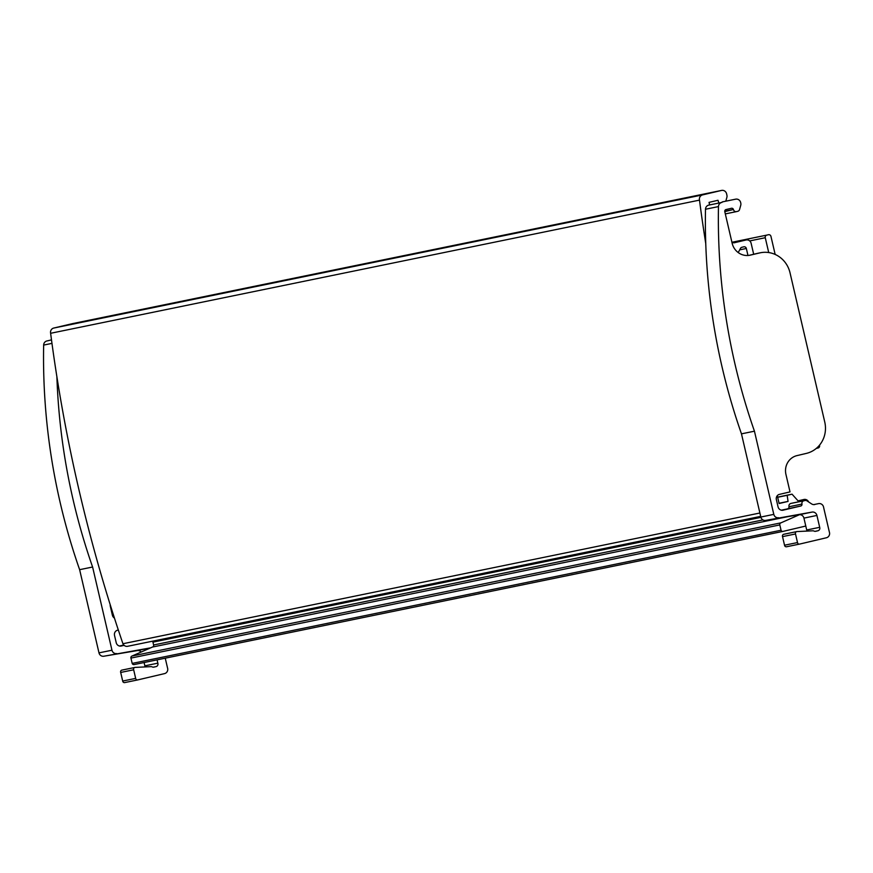 <?xml version="1.0" encoding="UTF-8"?>
<svg xmlns="http://www.w3.org/2000/svg" width="873" height="873" viewBox="0 0 873 873"><rect width="100%" height="100%" fill="white"/><g stroke="black" fill="none" stroke-linecap="round" stroke-linejoin="round"><path stroke-width="1.31" d="M733.887 242.858L746.077 239.988L733.887 242.858M816.288 448.416L816.32 448.406A2.193 2.084 78.4 0 0 816.43 448.384L818.056 448.002A2.193 2.084 78.4 0 0 819.594 445.394L819.54 445.143M768.48 234.717A2.193 2.084 78.4 0 0 768.426 234.728L768.48 234.717A2.193 2.084 78.4 0 1 770.957 236.387L775.159 254.447M768.426 234.728L766.8 235.11A2.193 2.084 78.4 0 0 765.272 237.718L768.72 252.559M738.22 252.559L740.522 248.314A2.193 2.084 78.4 0 1 741.854 247.288L743.807 246.819A2.193 2.084 78.4 0 1 746.339 248.478L747.965 255.483M753.683 254.261L751.129 243.294A4.376 4.179 78.4 0 0 746.077 239.988M808.671 501.986A4.42 4.212 78.4 0 0 803.891 499.487L798.053 500.862L792.04 494.173L777.625 497.13M777.297 495.7L779.109 503.514L788.057 501.418L787.162 495.329L777.657 497.272M787.162 495.329L792.04 494.173M788.057 501.418L779.054 503.263M718.785 202.776L717.977 200.266L709.04 202.372L709.629 204.926M72.852 323.567A4.42 4.212 78.4 0 0 72.754 323.577L721.622 190.412A4.42 4.212 78.4 0 1 726.576 193.741L726.903 195.159A4.387 4.179 78.4 0 1 726.86 197.418L725.801 201.194M72.754 323.577A4.42 4.212 78.4 0 0 72.655 323.599L721.524 190.434A4.42 4.212 78.4 0 1 721.622 190.412M721.524 190.434L702.579 194.897L53.711 328.062L72.655 323.599M53.711 328.062A4.42 4.212 78.4 0 0 50.623 333.29L699.491 200.124A1533.184 1461.358 78.4 0 0 705.755 243.6M702.579 194.897A4.42 4.212 78.4 0 0 699.491 200.124M50.623 333.29A1533.184 1461.358 78.4 0 0 122.94 643.739L759.892 513.008M122.94 643.739A4.42 4.212 78.4 0 0 127.764 646.271L760.678 516.38L127.665 646.293M799.472 514.699L780.909 522.862L132.041 656.027L152.513 647.035A1.768 1.681 78.4 0 0 153.604 644.972L152.95 642.146A1.768 1.691 78.4 0 0 152.404 641.219M152.513 647.035L787.653 516.685M132.041 656.027A1.768 1.681 78.4 0 0 130.939 658.089L779.807 524.924A1.768 1.681 78.4 0 1 780.909 522.862M779.807 524.924L781.051 530.238L132.183 663.404L130.939 658.089M132.183 663.404A1.768 1.691 78.4 0 0 134.158 664.56L782.95 531.406A1.768 1.691 78.4 0 0 783.026 531.395L805.779 526.037M781.051 530.238A1.768 1.691 78.4 0 0 782.994 531.395L134.126 664.571M51.496 339.892L47.371 340.863M51.965 343.373L43.65 345.086A613.883 585.128 -101.6 0 0 79.629 569.676L98.987 652.873L111.962 650.21L92.603 567.014A613.883 585.128 -101.6 0 1 56.887 376.765M43.65 345.086A4.409 4.201 -101.6 0 1 46.978 340.939M123.78 645.016L119.503 646.02M137.661 679.936L124.763 682.577A1.768 1.691 -101.6 0 1 122.689 681.049L135.664 678.386L133.667 669.787A1.779 1.691 -101.6 0 1 135.119 667.409L150.953 666.645A2.641 2.521 -101.6 0 1 152.153 666.896A2.63 2.51 -101.6 0 0 153.855 667.125L153.724 667.147M134.889 667.441L121.904 670.104A1.779 1.691 -101.6 0 0 120.692 672.45L122.689 681.049M121.904 670.104A1.779 1.691 -101.6 0 1 122.144 670.071L134.66 667.507M144.1 662.52L144.863 665.826A2.652 2.532 -101.6 0 1 145.005 666.928M98.987 652.873A4.376 4.179 -101.6 0 0 103.789 656.234L137.29 650.581A4.376 4.179 -101.6 0 1 141.142 652.033M114.45 618.073A4.42 4.212 -101.6 0 1 112.399 615.247L110.216 605.862A1.768 1.691 -101.6 0 1 110.26 604.88M117.418 630.241L118.346 630.044M124.108 645.333L121.762 645.889A4.42 4.212 -101.6 0 1 116.218 642.692L114.527 635.446A4.42 4.212 -101.6 0 1 118.084 630.099M121.762 645.889L120.638 646.118M135.664 678.386A1.768 1.691 -101.6 0 0 137.694 679.925A1.768 1.691 -101.6 0 1 137.694 679.925L164.561 673.607A4.42 4.212 -101.6 0 0 167.507 667.867L165.248 658.177M120.692 672.45L133.667 669.787M157.075 659.857L157.838 663.164A2.652 2.532 -101.6 0 1 156.071 666.601L153.855 667.125M157.838 663.164L144.863 665.826M103.789 656.234L150.265 647.919A4.376 4.179 -101.6 0 1 150.603 647.875M79.629 569.676L92.603 567.014M116.775 653.571A4.376 4.179 -101.6 0 1 111.962 650.21M801.981 504.081L789.006 506.744L801.981 504.081A1.768 1.681 -101.6 0 1 800.552 506.067L781.346 510.192M789.006 506.744A1.768 1.681 -101.6 0 1 787.806 508.675M788.952 506.362A2.652 2.532 -101.6 0 1 791.091 503.394L803.727 500.807M792.062 503.164L805.048 500.502A2.641 2.521 -101.6 0 1 805.113 500.491L792.127 503.154A2.641 2.521 -101.6 0 0 792.062 503.164L791.32 503.339M799.504 544.097L786.606 546.749A1.768 1.691 -101.6 0 1 784.532 545.221L782.535 536.622A1.779 1.691 -101.6 0 1 783.987 534.243L796.503 531.668M709.214 205.024L722.004 202.405A4.409 4.201 -101.6 0 0 718.468 206.585A613.883 585.128 -101.6 0 0 754.447 431.186L741.472 433.848L760.83 517.034A4.376 4.179 -101.6 0 0 765.632 520.395L799.133 514.743A4.376 4.179 -101.6 0 1 803.935 518.104L806.707 529.987A2.652 2.532 -101.6 0 1 806.848 531.1M741.472 433.848A613.883 585.128 -101.6 0 1 705.493 209.247A4.409 4.201 -101.6 0 1 709.029 205.068L721.589 202.492M722.124 201.99A4.42 4.212 -101.6 0 1 723.259 201.761M800.552 506.067L783.605 510.05A4.42 4.212 -101.6 0 1 778.061 506.864L776.37 499.607A4.42 4.212 -101.6 0 1 779.032 494.478L790.01 491.903L785.94 474.41A15.769 15.027 78.4 0 1 796.994 455.608L806.336 453.403A26.277 25.044 78.4 0 0 824.767 422.074L790.021 272.78A26.277 25.044 78.4 0 0 760.361 252.777A26.277 25.044 78.4 0 0 759.685 252.93L750.344 255.123A15.769 15.027 78.4 0 1 749.94 255.222A15.769 15.027 78.4 0 1 732.141 243.218L724.786 211.648A1.768 1.691 -101.6 0 1 726.216 209.52L731.268 208.331A1.768 1.681 -101.6 0 1 733.418 209.465L724.786 211.626M783.605 510.05L782.481 510.279M801.927 503.699A2.652 2.532 -101.6 0 1 804.077 500.731L805.048 500.502M805.113 500.491A2.641 2.521 -101.6 0 1 807.012 500.895L811.541 503.863A4.387 4.19 -101.6 0 0 814.815 504.507L814.596 504.55M813.778 504.605L814.815 504.507M818.459 503.645A4.42 4.212 -101.6 0 1 823.632 507.464L829.35 532.028A4.42 4.212 -101.6 0 1 826.404 537.768L799.581 544.086A1.768 1.691 -101.6 0 1 797.507 542.559L784.532 545.221M782.535 536.622L795.51 533.96L797.507 542.559M795.51 533.96A1.779 1.691 -101.6 0 1 796.962 531.57L812.796 530.806A2.641 2.521 -101.6 0 1 813.996 531.068A2.63 2.51 -101.6 0 0 815.698 531.286L815.568 531.319M765.632 520.395L812.108 512.08A4.376 4.179 -101.6 0 1 816.921 515.441L819.682 527.325A2.652 2.532 -101.6 0 1 817.914 530.773L815.698 531.286M819.682 527.325L806.707 529.987M778.618 517.733A4.376 4.179 -101.6 0 1 773.805 514.372L760.83 517.034M735.11 199.328A4.42 4.212 -101.6 0 1 740.653 202.514L740.784 203.082A4.387 4.179 -101.6 0 1 740.73 205.341L739.562 209.52A2.641 2.521 -101.6 0 1 737.609 211.331L736.768 211.528A2.652 2.532 -101.6 0 1 733.538 209.826M736.463 211.615L725.31 213.907L736.157 211.659M760.361 252.777L757.764 253.312A26.277 25.044 78.4 0 0 757.087 253.454L748.881 255.396M754.447 431.186L773.805 514.372M731.912 242.268L766.8 235.11M749.711 240.915L765.272 237.718M739.693 249.842L746.339 248.478M152.95 642.146L760.918 517.362M762.958 519.915L153.604 644.972M153.233 667.179L156.071 666.601M150.265 647.919L137.29 650.581M815.076 531.351L817.914 530.773M803.935 518.104L816.921 515.441M812.108 512.08L799.133 514.743M718.468 206.585L705.493 209.247M724.743 211.244L733.418 209.465M757.087 253.454L759.685 252.93M749.525 255.298L750.344 255.123M732.054 242.869L746.186 239.966M137.694 679.925L124.719 682.588M803.902 500.764L790.916 503.426M818.558 503.623L813.767 504.605M799.537 544.097L786.562 546.76M796.733 531.602L783.747 534.265M721.796 202.449L708.821 205.111M735.655 199.164L722.68 201.827"/></g></svg>
